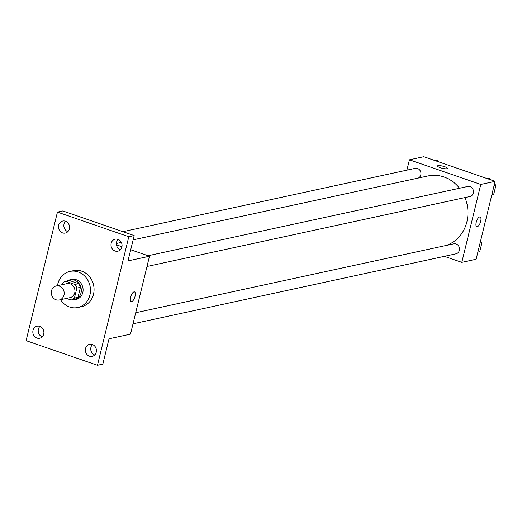 <?xml version="1.0" encoding="UTF-8"?>
<svg xmlns="http://www.w3.org/2000/svg" width="522" height="522" viewBox="0 0 522 522"><rect width="100%" height="100%" fill="white"/><g stroke="black" fill="none" stroke-linecap="round" stroke-linejoin="round"><path stroke-width="0.78" d="M59.417 286.154A7.184 6.427 77.8 0 1 64.213 293.377A7.184 6.427 77.8 0 1 59.273 299.987A7.184 6.427 77.8 0 1 51.469 294.33A7.184 6.427 77.8 0 1 56.232 285.952A7.184 6.427 77.8 0 1 59.417 286.154M56.232 285.952L66.973 283.622A7.184 6.427 77.8 0 1 70.157 283.824A7.184 6.427 77.8 0 1 74.959 291.048A7.184 6.427 77.8 0 1 70.02 297.657L59.273 299.987M65.818 281.267L69.4 280.49L78.554 283.655L74.972 284.431L65.818 281.267A9.748 8.724 77.8 0 0 62.581 283.178L62.222 284.653M66.542 298.414L71.175 300.013A9.748 8.724 77.8 0 0 74.418 298.101L76.851 288.105A9.748 8.724 77.8 0 0 74.972 284.431M74.418 298.101L78 297.325L80.434 287.328L76.851 288.105M78.554 283.655A9.748 8.724 77.8 0 1 80.434 287.328M78 297.325A9.748 8.724 77.8 0 1 74.757 299.236L71.175 300.013M71.279 299.987A10.257 9.181 -102.2 0 0 74.248 299.889A10.257 9.181 -102.2 0 0 81.001 292.94A10.257 9.181 -102.2 0 0 69.902 279.838A10.257 9.181 -102.2 0 0 67.162 280.98M68.506 299.086A10.257 9.181 -102.2 0 0 70.946 299.935M69.902 279.838L71.697 279.446A10.257 9.181 77.8 0 1 76.245 279.74A10.257 9.181 77.8 0 1 82.789 292.555A10.257 9.181 77.8 0 1 76.042 299.504L74.248 299.889M57.472 285.678A18.466 16.521 77.8 0 1 69.961 271.427A18.466 16.521 77.8 0 1 78.143 271.949A18.466 16.521 77.8 0 1 90.482 290.526A18.466 16.521 77.8 0 1 77.778 307.523A18.466 16.521 77.8 0 1 60.513 299.719M69.961 271.427L73.537 270.65A18.466 16.521 77.8 0 1 81.726 271.172A18.466 16.521 77.8 0 1 94.064 289.756A18.466 16.521 77.8 0 1 81.36 306.747L77.778 307.523M33.017 330.374A6.153 5.507 77.8 0 1 37.069 326.211A6.153 5.507 77.8 0 1 43.75 331.059A6.153 5.507 77.8 0 1 39.672 338.243A6.153 5.507 77.8 0 1 33.017 330.374M58.653 225.204A6.153 5.507 77.8 0 1 62.705 221.034A6.153 5.507 77.8 0 1 69.393 225.882A6.153 5.507 77.8 0 1 65.309 233.066A6.153 5.507 77.8 0 1 58.653 225.204M111.179 243.33A6.153 5.507 77.8 0 1 115.231 239.161A6.153 5.507 77.8 0 1 121.913 244.009A6.153 5.507 77.8 0 1 117.835 251.193A6.153 5.507 77.8 0 1 111.179 243.33M85.543 348.5A6.153 5.507 77.8 0 1 89.588 344.337A6.153 5.507 77.8 0 1 96.276 349.185A6.153 5.507 77.8 0 1 92.198 356.369A6.153 5.507 77.8 0 1 85.543 348.5M97.464 365.289L128.803 236.74L57.44 212.108L26.1 340.657L97.464 365.289L102.841 364.121L109.007 338.804L130.5 334.145L149.494 256.237L128.001 260.896L134.174 235.572L128.803 236.74M134.017 291.876A5.129 2.01 -71 0 1 134.506 291.896A5.129 2.01 -71 0 1 134.735 297.403A5.129 2.01 -71 0 1 131.159 301.592A5.129 2.01 -71 0 1 130.748 296.659A5.129 2.01 -71 0 1 134.017 291.876M118.089 239.376A6.153 5.507 -102.2 0 0 116.55 242.162A6.153 5.507 -102.2 0 0 120.347 249.803M65.563 221.25A6.153 5.507 -102.2 0 0 64.03 224.036A6.153 5.507 -102.2 0 0 67.821 231.677M134.174 235.572L62.81 210.947L57.44 212.108M39.926 326.426A6.153 5.507 -102.2 0 0 38.387 329.212A6.153 5.507 -102.2 0 0 42.184 336.853M92.453 344.553A6.153 5.507 -102.2 0 0 90.913 347.339A6.153 5.507 -102.2 0 0 94.71 354.98M149.494 256.237L130.715 249.757M121.946 246.736L116.458 244.838M134.5 291.896A5.129 2.01 -71 0 1 134.735 297.403A5.129 2.01 -71 0 1 131.159 301.592M133.13 239.852L428.001 175.953A35.946 32.168 77.8 0 1 443.928 176.965A35.946 32.168 77.8 0 1 459.543 188.253M464.971 197.57A35.946 32.168 77.8 0 1 445.762 245.549M418.363 178.041A5.129 4.587 -102.2 0 0 420.68 171.842A5.129 4.587 -102.2 0 0 415.251 168.338L122.911 231.69M135.72 312.737L453.801 243.807A5.129 4.587 77.8 0 1 456.071 243.95A5.129 4.587 77.8 0 1 459.504 249.111A5.129 4.587 77.8 0 1 455.974 253.829L133.019 323.816M148.065 255.747L467.777 186.465A5.129 4.587 77.8 0 1 470.048 186.608A5.129 4.587 77.8 0 1 473.48 191.77A5.129 4.587 77.8 0 1 469.95 196.494L146.995 266.474M444.385 256.341L461.8 262.351L480.788 184.449L409.424 159.817L406.906 170.146M480.788 184.449L495.117 181.343L476.123 259.251L461.8 262.351M479.646 216.976A5.129 2.01 -71 0 1 480.129 216.995A5.129 2.01 -71 0 1 480.357 222.502A5.129 2.01 -71 0 1 476.782 226.698A5.129 2.01 -71 0 1 476.371 221.759A5.129 2.01 -71 0 1 479.646 216.976M495.117 181.343L423.753 156.711L409.424 159.817M444.698 166.707A5.129 1.096 -166.3 0 1 447.439 168.404A5.129 1.096 -166.3 0 1 442.199 168.254A5.129 1.096 -166.3 0 1 437.475 165.976A5.129 1.096 -166.3 0 1 444.698 166.707M437.475 165.976A5.129 1.096 -166.3 0 1 444.692 166.707A5.129 1.096 -166.3 0 1 447.439 168.41M480.129 216.995A5.129 2.01 -71 0 1 480.357 222.502A5.129 2.01 -71 0 1 476.782 226.698M438.721 161.879L437.338 160.28L435.341 160.711M491.828 194.83L493.708 194.367L495.9 185.369L494.523 183.783M491.248 180.005L489.858 178.407L487.868 178.837M493.708 194.367L491.841 194.771M495.9 185.369L494.034 185.773M477.852 252.172L479.731 251.702L481.923 242.71L480.547 241.118M479.731 251.702L477.865 252.106M481.923 242.71L480.057 243.115M121.352 242.404L116.373 243.48"/></g></svg>
